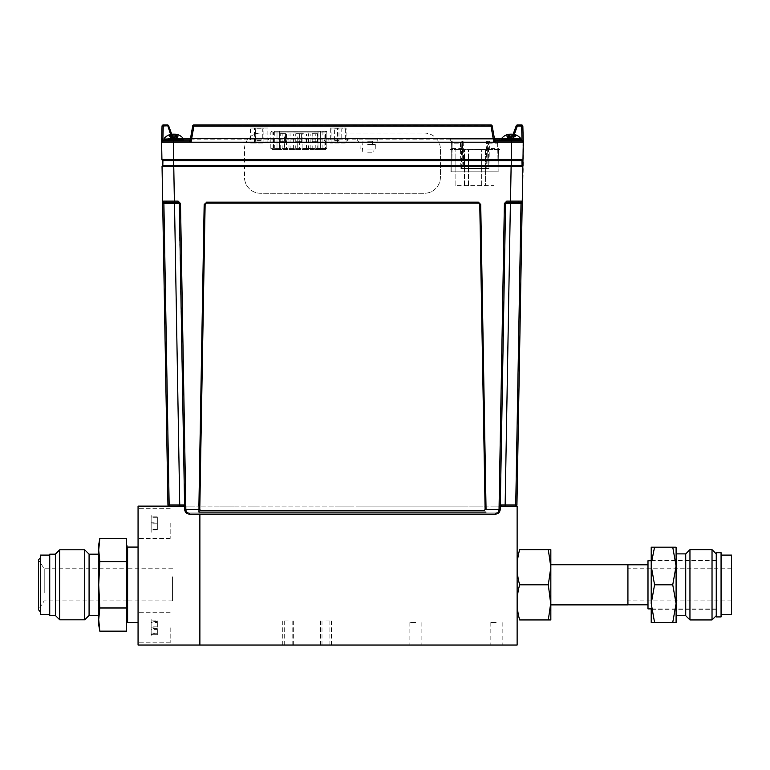 <?xml version="1.0" encoding="UTF-8"?>
<svg xmlns="http://www.w3.org/2000/svg" width="770" height="770" viewBox="0 0 770 770"><rect width="100%" height="100%" fill="white"/><g stroke="black" fill="none" stroke-linecap="round" stroke-linejoin="round"><path stroke-width="0.58" stroke-dasharray="3.85 2.89" d="M325.941 645.029L331.408 645.029L325.941 645.029M325.941 620.938L331.408 620.938L325.941 620.938M415.877 645.029L409.871 645.029L415.877 645.029M415.877 622.545L409.871 622.545L415.877 622.545M496.169 645.029L490.163 645.029L496.169 645.029M496.169 622.545L490.163 622.545L496.169 622.545M288.211 645.029L282.744 645.029L288.211 645.029M288.211 620.938L282.744 620.938L288.211 620.938M206.533 202.163L478.353 202.163L206.533 202.163L204.166 204.502L198.843 509.413L198.939 512.069L199.035 506.121L199.882 506.121L199.882 645.029L199.882 506.121L138.061 506.121L138.061 645.029L517.122 645.029L517.122 506.121L199.882 506.121L500.298 506.121M517.122 584.805L517.122 618.137L517.122 584.805M234.33 506.121L219.556 506.121L234.33 506.121M349.955 506.121L335.181 506.121L349.955 506.121M499.133 506.121C504.629 506.121 504.629 506.121 499.133 506.121C493.647 506.121 493.647 506.121 499.133 506.121C504.629 506.121 504.629 506.121 499.133 506.121C493.647 506.121 493.647 506.121 499.133 506.121M255.852 506.121C260.443 506.121 260.443 506.121 255.852 506.121C251.261 506.121 251.261 506.121 255.852 506.121C260.443 506.121 260.443 506.121 255.852 506.121C251.261 506.121 251.261 506.121 255.852 506.121M469.517 506.121L481.683 506.121L469.517 506.121C487.362 506.121 487.362 506.121 469.517 506.121M463.781 506.121L361.631 506.121L463.781 506.121M373.787 506.121C355.942 506.121 355.942 506.121 373.787 506.121M226.948 506.121C232.434 506.121 232.434 506.121 226.948 506.121C221.452 506.121 221.452 506.121 226.948 506.121C232.434 506.121 232.434 506.121 226.948 506.121C221.452 506.121 221.452 506.121 226.948 506.121M342.563 506.121C348.059 506.121 348.059 506.121 342.563 506.121C337.077 506.121 337.077 506.121 342.563 506.121C348.059 506.121 348.059 506.121 342.563 506.121C337.077 506.121 337.077 506.121 342.563 506.121M138.061 523.379L138.061 538.442L138.061 523.379M170.18 523.379L170.18 538.442L170.18 523.379M138.061 627.762L138.061 642.815L138.061 627.762M170.18 627.762L170.18 642.815L170.18 627.762M181.518 506.121L190.075 506.121L181.518 506.121M184.588 506.121L198.901 506.121M138.061 584.805L138.061 618.137L138.061 584.805M151.151 629.369L151.151 620.841L151.151 629.369L157.33 629.369L157.33 634.682L151.151 634.682M151.151 633.075L157.33 633.075L157.33 626.154L151.151 626.154M157.33 626.154L157.33 620.841L151.151 620.841M157.33 620.841L157.33 622.449L151.151 622.449M151.151 620.447L151.151 635.077L151.151 620.447M157.33 622.449L157.33 629.369M151.151 517.315L151.151 529.837L151.151 517.315L157.33 517.315L151.151 516.93M157.33 516.93L157.33 523.003L151.151 523.003M157.33 523.003L157.33 529.452L151.151 529.452M157.33 529.452L151.151 529.837M151.151 532.272L151.151 514.495L151.151 532.272M157.33 529.837L157.33 523.764L151.151 523.764M151.151 522.801L151.151 529.924L151.151 522.801L157.33 522.801L157.33 516.843L151.151 516.843M151.151 523.966L157.33 523.966L157.33 529.924L151.151 529.924M157.33 529.924L157.33 529.346L151.151 529.346M151.151 531.589L151.151 515.178L151.151 531.589M157.33 529.346L157.33 522.801M151.151 627.175L151.151 634.307L151.151 627.175L157.33 627.175L157.33 621.217L151.151 621.217M157.33 621.217L157.33 621.804L151.151 621.804M157.33 621.804L157.33 628.349L151.151 628.349M151.151 634.307L157.33 634.307L157.33 633.72L151.151 633.72M151.151 635.972L151.151 619.552L151.151 635.972M157.33 633.72L157.33 627.175M98.724 569.492L98.724 615.442L98.724 569.492M89.079 554.179L89.079 615.442M84.71 549.799L84.71 619.812M59.733 549.799L59.733 619.812M55.363 554.179L55.363 615.442M49.742 554.179L49.742 615.442M49.742 569.954L49.742 614.518L49.742 569.954M40.512 555.103L40.512 614.518M40.512 571.157L40.512 612.102L40.512 571.157M40.512 573.563L40.512 607.289L40.512 573.563M44.217 592.833L44.217 568.751L44.217 592.833M172.586 576.778L172.586 600.87L172.586 576.778M126.53 538.451L127.627 550.05L126.53 561.628L126.53 607.982L99.811 607.982L98.724 584.805L98.724 544.659M98.724 624.951L98.724 584.805L99.811 561.628L98.724 550.04L99.811 538.451M99.811 631.159L98.724 619.571M126.53 561.628L99.811 561.628M138.061 565.94L138.061 622.545L138.061 565.94M127.627 547.066L127.627 622.545M185.772 506.121L179.756 506.121L185.772 506.121A1.203 1.203 0 0 1 184.569 504.937L184.646 509.413C184.993 512.281 186.6 513.86 189.468 514.148C187.312 513.86 186.109 512.281 185.849 509.413L180.507 203.482L178.101 201.114L178.101 202.298A1.203 1.203 0 0 1 179.304 203.482L184.569 504.937L185.772 506.121A1.203 1.203 0 0 1 184.569 504.937L167.947 504.937M178.168 202.298A1.203 1.203 0 0 1 179.304 203.415M515.736 506.121L500.885 506.121L505.139 506.121L505.139 504.937L500.317 504.937A1.203 1.203 0 0 1 499.114 506.121L500.885 506.121L499.114 506.121L500.317 504.937L500.24 509.413L505.582 203.482L521.001 203.482L515.736 504.937L505.139 504.937L510.404 203.482L510.404 202.298L507.844 202.298L521.04 202.298L510.404 202.298M521.28 201.114L516.41 201.124M512.387 201.114L510.52 201.114L510.52 202.298L506.785 202.298A1.203 1.203 0 0 0 505.582 203.482L500.317 504.937L499.095 506.121L499.037 509.413C498.777 512.281 497.574 513.86 495.428 514.148C498.296 513.86 499.903 512.281 500.24 509.413L499.037 509.413L500.24 509.413C499.903 512.281 498.296 513.86 495.428 514.148L189.468 514.148L495.428 514.148L495.428 512.964C497.574 512.743 498.777 511.559 499.037 509.413L500.24 509.413L500.317 504.937A1.203 1.203 0 0 1 499.114 506.121M204.166 204.502L206.678 202.298M478.218 202.298L480.73 204.502L478.353 202.163M198.939 512.069L485.957 512.069L480.586 204.627M169.15 506.121L179.756 506.121L169.15 506.121L163.894 203.482L162.691 203.482L162.643 201.114A1.203 1.203 0 0 0 163.846 202.298L163.894 203.482L177.889 203.472M180.507 203.482L179.304 203.482L178.101 202.298L163.846 202.298L174.492 202.298L179.756 506.121M162.643 201.114A1.203 1.203 0 0 0 163.846 202.298A1.203 1.203 0 0 1 162.643 201.114A1.203 1.203 0 0 0 163.846 202.298A1.203 1.203 0 0 1 162.643 201.114L163.346 201.114M178.101 201.114L171.517 201.114M165.964 201.124L163.615 201.114M162.047 166.59A1.203 1.203 0 0 1 162.047 166.57A1.203 1.203 0 0 0 162.047 166.59L522.849 166.59A1.203 1.203 0 0 0 522.06 165.444L162.826 165.444L162.913 160.622L521.771 160.622A1.203 1.203 0 0 0 522.974 159.438L161.921 159.438A1.203 1.203 0 0 0 163.124 160.622L511.251 160.622L163.124 160.622A1.203 1.203 0 0 1 161.921 159.438M480.73 204.502L486.053 509.413L499.037 509.413L504.379 203.482L507.844 202.298A1.203 0.847 90 0 0 506.997 203.472M521.55 201.114L522.243 201.114A1.203 1.203 0 0 1 521.04 202.298A1.203 1.203 0 0 0 522.243 201.114A1.203 1.203 0 0 1 521.04 202.298A1.203 1.203 0 0 0 522.243 201.114A1.203 1.203 0 0 1 521.04 202.298L521.001 203.482L522.204 203.482L516.94 504.937L515.736 504.937M522.512 185.955L523.292 140.997M522.849 166.59A1.203 1.203 0 0 0 522.06 165.444L521.983 160.622L511.232 160.622L511.55 142.209L523.273 142.209A1.203 1.203 0 0 0 522.137 141.035M162.047 166.57A1.203 1.203 0 0 1 162.826 165.444A1.203 1.203 0 0 0 162.047 166.57M485.957 512.069L486.053 509.413M495.428 512.964L189.468 512.964L189.468 514.148C186.6 513.86 184.993 512.281 184.646 509.413L185.849 509.413C186.109 511.559 187.312 512.743 189.468 512.964L495.428 512.964L495.428 514.148L189.468 514.148L189.468 512.964C187.312 512.743 186.109 511.559 185.849 509.413L184.646 509.413L184.569 504.937L184.646 509.413L198.843 509.413M505.582 203.415A1.203 1.203 0 0 1 506.718 202.298M500.317 504.937L505.582 203.482M174.492 202.298L177.042 202.298M177.947 203.472L178.948 203.472M179.025 203.472L184.569 504.937M502.204 138.359L520.626 138.359A12.416 12.416 0 0 0 514.042 134.307A12.397 9.182 -81 0 1 514.187 134.346A12.407 11.646 -72.4 0 1 516.285 135.116A12.358 3.542 -58.5 0 0 516.035 135.097A12.358 3.542 -58.5 0 0 515.756 135.116A12.407 11.646 72.4 0 0 513.6 134.346A12.397 12.31 -27.8 0 0 512.984 134.24M517.392 138.359L504.908 138.359L520.626 138.359L520.866 139.014L501.434 139.014L520.866 139.014L520.866 140.024L501.434 140.024L520.866 140.024L519.856 141.035M509.047 134.173A12.397 9.182 81 0 0 508.248 134.307A12.397 9.182 81 0 0 508.113 134.346A12.407 11.646 72.4 0 0 506.006 135.116A12.358 3.542 58.5 0 1 506.265 135.097A12.358 3.542 58.5 0 1 506.544 135.116A12.407 11.646 -72.4 0 1 508.7 134.346A12.397 12.31 27.8 0 1 509.057 134.278M511.742 134.192A12.397 8.22 -82 0 0 511.02 134.346A12.407 4.081 -83.6 0 0 510.192 135.116A12.358 10.097 29.8 0 0 508.681 135.116A12.407 4.081 83.6 0 1 509.355 134.346A12.397 0.683 84 0 0 509.307 134.24M502.935 141.035L511.55 141.035L502.935 141.035M522.012 141.035L522.012 140.034L512.252 140.034L517.373 125.972L516.237 125.77L511.761 138.071L511.713 140.775L512.252 140.034L511.732 139.88L511.713 141.035L519.365 141.035M514.187 134.346L513.917 139.206L516.285 135.116M513.6 134.346L513.667 139.206L511.79 139.62L512.06 134.23M511.79 139.62L510.568 139.206L511.02 134.346M510.568 139.206L510.192 135.116M509.355 134.346L509.807 139.62L509.259 134.249M512.762 134.481L512.801 139.62L508.585 139.62L508.113 134.346M512.935 134.403L512.483 139.62L513.051 134.144M508.7 134.346L508.864 139.62L511.598 139.62L512.098 135.116A12.358 10.097 -29.8 0 1 513.609 135.116A12.407 4.081 -83.6 0 0 513.07 134.452L511.761 138.071L512.214 140.024M512.425 139.206L513.609 135.116M511.598 139.62L512.397 139.62M511.723 139.206L511.28 134.346A12.407 4.081 83.6 0 1 512.098 135.116M510.558 134.192A12.397 8.22 82 0 1 511.28 134.346M510.5 139.62L510.231 134.144M508.624 139.206L506.544 135.116M508.373 139.206L506.006 135.116M513.186 134.163A12.397 9.182 -81 0 1 514.042 134.307M511.145 134.163A12.397 11.05 -76.7 0 0 509.894 134.346A12.407 8.133 -82 0 0 508.344 135.116A12.358 8.056 48.8 0 0 507.738 135.097A12.358 8.056 48.8 0 0 507.141 135.116A12.407 8.133 82 0 1 507.17 135.097M513.321 134.163A12.397 5.457 -83.3 0 1 513.917 134.346A12.407 9.288 -80.9 0 1 515.563 135.116A12.358 7.055 -52.5 0 0 514.504 135.116A12.407 9.288 80.9 0 0 513.215 134.5M513.013 139.206L514.504 135.116M511.241 139.62L511.29 134.173M513.86 135.058L513.503 139.206L515.563 135.116M513.503 139.206L512.801 139.62M515.149 135.116L512.628 139.62L513.359 139.62M512.628 139.62L513.195 134.683M512.397 134.346L512.714 139.206L513.946 135.116M507.796 135.116L509.278 139.206L509.548 134.346M509.278 139.206L511.049 139.62L511.01 134.144M508.344 135.116L509.779 139.62L508.787 139.206L508.421 134.788M509.663 139.62L509.085 134.5M508.941 139.62L509.499 139.62M511.049 139.62L512.522 139.62M509.134 139.62L507.141 135.116M508.383 134.413A12.407 8.133 82 0 1 508.566 134.346A12.397 3.956 83.7 0 1 509.047 134.144M509.018 139.206L508.566 134.346M168.091 138.359L183.222 138.359A12.416 12.416 0 0 0 176.946 134.384A12.407 11.868 -69 0 0 176.782 134.346A12.397 9.663 -80.4 0 0 175.83 134.173M173.741 134.173A12.397 10.578 -78.4 0 0 172.721 134.346A12.407 7.353 -82.5 0 0 171.306 135.116A12.358 8.595 45.9 0 0 170.661 135.097A12.358 8.595 45.9 0 0 170.083 135.116A12.358 8.595 45.9 0 0 170.026 135.116L172.268 139.62L171.691 134.423M176.012 134.173A12.397 6.333 -83 0 1 176.6 134.346A12.407 9.904 -80 0 1 178.37 135.116A12.358 6.381 -54.3 0 0 177.408 135.116A12.407 9.904 80 0 0 175.801 134.423M171.989 134.221A12.397 12.243 47.5 0 0 171.19 134.346A12.407 11.868 -69 0 0 168.996 135.116A12.358 2.936 59 0 0 168.553 135.116A12.407 11.868 69 0 1 170.536 134.384A12.416 12.416 0 0 0 164.27 138.359L164.029 139.014L183.462 139.014L164.029 139.014L164.029 140.024L183.462 140.024L164.029 140.024L165.04 141.035L189.815 140.737M170.074 135.116L171.71 139.206L171.931 134.346M171.71 139.206L173.529 139.62L173.433 134.144M169.121 135.116L171.931 139.62M173.529 139.62L175.117 139.206L174.771 134.346M177.466 135.116L175.714 139.206L176.118 135.077M175.714 139.206L175.214 139.62L175.752 134.837M177.408 135.116L175.772 139.206L175.57 134.731M175.772 139.206L173.962 139.62L174.049 134.211M178.37 135.116L175.55 139.62M171.768 139.206L171.325 134.548M171.306 135.116L172.557 139.62L171.874 139.62M175.493 134.221A12.397 1.415 -84 0 0 175.387 134.346A12.407 3.388 -83.8 0 1 175.926 135.116A12.358 10.289 -25.4 0 0 175.165 135.097A12.358 10.289 -25.4 0 0 174.386 135.116A12.407 3.388 83.8 0 0 173.693 134.346A12.397 7.662 82.4 0 0 173 134.182M172.076 134.317A12.397 1.415 84 0 1 172.095 134.346A12.407 3.388 83.8 0 0 171.556 135.116A12.358 10.289 25.4 0 1 172.326 135.097A12.358 10.289 25.4 0 1 173.096 135.116A12.407 3.388 -83.8 0 1 173.799 134.346A12.397 7.662 -82.4 0 1 174.492 134.182M170.536 134.384A12.407 11.868 69 0 1 170.709 134.346A12.397 9.663 80.4 0 1 171.71 134.163M165.04 141.035L182.452 141.035L175.473 141.035L175.473 139.832L183.462 139.832L174.02 139.832L174.02 138.629L175.473 138.629L174.02 138.629L174.02 139.832L190.007 139.832L175.473 139.832L175.473 138.629L183.376 138.629M173.183 141.035L171.354 141.035M173.799 134.346L173.337 139.206L174.463 139.62L174.771 134.144M178.486 135.116L176.34 139.206L176.292 134.346A12.407 11.868 69 0 1 178.486 135.116A12.358 2.936 -59 0 1 178.929 135.116L176.542 139.206L176.782 134.346M176.34 139.206L175.04 139.62L175.579 134.23M174.463 139.62L176.089 139.62M175.04 139.62L175.387 134.346M174.867 139.206L175.926 135.116M173.693 134.346L174.155 139.206L173.019 139.62L172.721 134.221M171.19 134.346L171.152 139.206L168.996 135.116M171.152 139.206L168.553 135.116M171.161 139.62L172.441 139.62L171.903 134.144M170.94 139.206L170.709 134.346M172.095 134.346L172.615 139.206L171.556 135.116M201.403 510.577L483.493 510.577A1.607 1.607 -0 0 0 485.1 508.97M164.029 139.014L183.462 139.014L183.222 138.359L172.759 138.34L222.944 138.34L175.473 138.629L175.473 141.035L189.035 141.035A1.203 1.203 0 0 0 190.219 140.034L191.711 138.071L493.175 138.071L495.11 140.775L493.175 138.071L191.711 138.071L189.035 141.035L191.056 142.209L511.55 142.209L511.55 141.035L494.946 141.035L509.48 141.035M522.907 185.965L523.696 141.006M373.527 138.542L375.519 138.542L373.527 138.542M369.244 138.542L368.022 138.542L369.244 138.542M368.022 138.542L370.822 138.542L368.022 138.542M370.562 138.542L369.975 138.542L370.562 138.542M388.33 138.542L385.26 138.542L388.33 138.542M388.128 138.542L385.789 138.542L388.128 138.542M338.232 138.629L328.838 138.629L338.232 138.629M338.232 139.832L328.838 139.832L338.232 139.832M397.32 138.629L401.295 138.629L397.32 138.542M401.95 138.629L405.597 138.629L401.95 138.629M178.034 138.542L493.349 138.629L182.047 138.629L190.007 138.629L190.007 139.832M488.228 138.629L502.906 138.629L488.228 138.629M324.603 138.629L270.078 138.629L324.603 138.629M259.221 138.629L268.614 138.629L259.221 138.629M499.249 138.629L450.671 138.629L499.249 138.629L499.249 139.832L499.249 138.629M367.694 138.629L377.733 138.629L367.694 138.629M415.55 138.629C420.709 138.629 420.709 138.629 415.55 138.629C410.391 138.629 410.391 138.629 415.55 138.629C420.709 138.629 420.709 138.629 415.55 138.629C410.391 138.629 410.391 138.629 415.55 138.629M395.799 138.629C400.958 138.629 400.958 138.629 395.799 138.629C390.64 138.629 390.64 138.629 395.799 138.629L393.278 138.629L395.761 138.629C400.958 138.629 400.958 138.629 395.799 138.629C390.64 138.629 390.64 138.629 395.799 138.629M422.865 138.629L426.84 138.629L422.865 138.629M418.043 138.629L422.018 138.629L418.043 138.629M413.413 138.629L417.398 138.629L413.413 138.629M412.306 138.629L409.245 138.629L412.306 138.629M389.11 138.629L392.758 138.629L389.11 138.629M385.26 138.629L388.33 138.629L385.26 138.629M359.811 138.629L363.074 138.629L359.811 138.629M363.652 138.629L366.722 138.629L363.652 138.629M367.502 138.629L371.15 138.629L367.502 138.629M371.544 138.629L375.519 138.629L371.544 138.629M259.221 139.832L249.827 139.832L259.221 139.832M367.694 139.832L377.733 139.832L367.694 139.832M412.768 138.542L409.245 138.542L412.768 138.629M411.103 138.542L412.836 138.542L411.103 138.542M421.498 138.542L418.043 138.542L421.498 138.542M450.671 139.832L450.671 138.629L450.671 139.832L499.249 139.832L450.671 139.832L499.249 139.832L450.671 139.832L450.671 141.035L499.249 141.035L450.671 141.035L450.671 139.832M502.906 138.542L488.228 138.542L502.906 138.542M501.549 138.542L193.684 138.542L494.407 138.542L494.677 140.034L492.194 125.972L491.01 125.77L491.01 124.971L193.886 124.971L491.01 124.971A1.203 1.203 0 0 1 492.194 125.972A1.203 1.203 0 0 0 491.01 124.971L193.886 124.971L193.886 126.145L192.702 125.972L190.383 139.88M193.684 138.542L178.034 138.629M501.511 138.629L494.427 138.629M510.934 138.629L510.934 139.832L509.48 139.832L509.48 138.629L510.934 138.629L509.48 138.629L509.48 139.832L494.946 139.832L494.946 138.629M193.684 138.629L190.469 138.629M506.92 138.629L491.27 138.629L506.92 138.542M494.638 139.832L510.934 140.024M191.605 138.629L191.605 139.832L493.349 139.832L493.349 138.629M404.423 138.542L401.95 138.542L404.423 138.629M400.775 138.629L397.84 138.629L400.785 138.542M393.278 138.542L396.608 138.542L393.278 138.542M396.338 138.542L396.925 138.542L396.338 138.542M413.942 138.629L416.868 138.629L413.942 138.629M416.868 138.629L413.413 138.542L416.878 138.542M423.385 138.542L426.84 138.542L423.385 138.542M372.064 138.629L375 138.629L372.064 138.629M368.022 138.629L370.303 138.629L368.022 138.629M390.852 138.542L391.911 138.542M389.63 138.542L392.431 138.542L389.63 138.542M392.161 138.542L392.758 138.542L392.161 138.542M391.911 138.629L390.852 138.629M393.797 138.629L396.078 138.629L393.797 138.629M402.469 138.629L404.75 138.629L402.469 138.629M363.074 138.542L359.811 138.542L363.074 138.542M366.722 138.542L363.652 138.542L366.722 138.542M366.52 138.542L364.181 138.542L366.52 138.542M493.349 139.832L493.349 141.035L494.946 140.612M317.712 139.832L324.603 139.832L324.603 141.035L317.712 141.035L317.712 139.832M499.249 141.035L499.249 139.832L499.249 141.035M338.232 141.035L328.838 141.035L338.232 141.035M367.694 141.035L377.733 141.035L367.694 141.035M367.694 144.51L375.327 144.51L367.694 144.51M367.694 149.062L375.24 149.062L367.694 149.062M463.684 168.495L486.168 168.495L486.65 141.035L463.203 141.035L463.684 168.495M462.452 143.807L462.886 168.495L462.404 141.035L452.24 141.035L452.192 143.807L462.452 143.807L462.404 141.035L463.203 141.035M450.902 171.806L451.441 141.035L450.902 171.806L498.151 171.806L497.738 148.562L487.323 148.562L487.4 143.807L497.661 143.807L497.613 141.035L487.449 141.035L486.967 168.495L462.886 168.495M487.4 143.807L487.449 141.035L486.65 141.035M487.323 148.562L486.967 168.495M462.539 148.562L451.307 148.562L452.115 147.773L452.183 143.807L451.384 144.134M497.738 148.562L498.546 148.562L498.95 171.806L498.546 148.562M498.151 171.806L451.711 171.806L452.24 141.035L460.393 141.035L460.874 168.495L460.393 141.035L488.652 141.035L488.18 168.495L488.979 168.495L489.46 141.035L498.411 141.035L497.613 141.035L498.151 171.806M488.18 168.495L460.874 168.495L488.979 168.495L489.46 141.035L488.652 141.035M522.974 159.438L522.849 126.145A1.203 1.203 0 0 0 521.646 124.971L522.012 140.034M523.273 142.18L522.041 140.034L522.07 141.035M491.01 124.971L491.01 126.145L492.194 125.972L494.677 140.034A1.203 1.203 0 0 0 495.861 141.035L494.677 140.034L493.84 142.209L495.861 141.035L189.035 141.035A1.203 1.203 -90 0 0 190.219 140.034L192.702 125.972L193.886 125.77L492.194 125.972A1.203 1.203 0 0 0 491.01 124.971L493.175 138.071L491.01 125.77L193.886 125.77L191.711 138.071L193.819 126.136M190.267 140.15L190.604 141.035L495.861 141.035M173.645 160.622L173.337 142.209L191.056 142.209L193.886 126.145L491.01 126.145L493.84 142.209M173.173 140.775L172.644 140.034L173.163 139.88L172.644 140.034L173.173 140.775L173.125 138.071L173.173 140.775M183.462 139.014L183.462 140.024L162.874 140.034L163.24 125.972L168.649 125.77A1.203 1.203 0 0 0 167.523 124.971L170.728 134.788M171.787 134.384L173.125 138.071L171.787 134.384M162.874 140.034L162.874 141.035M163.24 124.971L163.24 125.972L162.037 126.145L161.623 142.209A1.203 1.203 0 0 1 162.759 141.035A1.203 1.203 0 0 0 161.623 142.19L161.719 141.757M521.771 160.622L511.251 160.622L511.232 165.444M329.695 141.035L247.208 141.035L329.695 141.035M415.55 141.035C423 141.035 423 141.035 415.55 141.035C408.1 141.035 408.1 141.035 415.55 141.035M395.799 141.035C403.249 141.035 403.249 141.035 395.799 141.035C388.35 141.035 388.35 141.035 395.799 141.035M173.741 141.035L173.741 141.035C181.797 141.035 181.797 141.035 173.741 141.035C181.797 141.035 181.797 141.035 173.741 141.035L168.553 141.035M511.145 141.035C503.089 141.035 503.089 141.035 511.145 141.035L511.145 141.035C503.089 141.035 503.089 141.035 511.145 141.035M452.24 141.035L451.441 141.035L452.24 141.035M474.926 141.035C483.955 141.035 483.955 141.035 474.926 141.035C465.898 141.035 465.898 141.035 474.926 141.035C483.955 141.035 483.955 141.035 474.926 141.035C465.898 141.035 465.898 141.035 474.926 141.035M244.485 149.13L244.485 149.13A16.055 16.055 180 0 1 260.549 133.075L424.347 133.075A16.055 16.055 180 0 1 440.401 149.13L440.401 177.225A16.055 16.055 180 0 1 424.347 193.28L260.549 193.28A16.055 16.055 180 0 1 244.485 177.225L244.485 149.13A16.055 16.055 180 0 1 260.549 133.075L424.347 133.075M440.401 149.13L440.401 177.225A16.055 16.055 180 0 1 424.347 193.289L260.549 193.289A16.055 16.055 180 0 1 244.485 177.225M338.588 128.022L333.824 128.022L338.588 128.022M338.521 128.831L334.623 128.831L338.521 128.831M338.521 140.419L334.623 140.419L338.521 140.419M345.306 143.037L330.311 143.037L345.306 143.037L345.306 128.022L330.311 128.022L330.311 143.037M330.311 128.022L346.086 128.022L346.086 143.037M346.086 128.022L345.306 128.022M337.424 143.037L337.424 128.022M331.09 143.037L331.09 128.022M338.983 143.037L338.983 128.022M261.588 128.022L254.812 128.022L261.588 128.022M261.146 128.831L255.621 128.831L261.146 128.831M261.146 140.419L255.621 140.419L261.146 140.419M263.119 143.037L250.51 143.037L263.119 143.037L263.119 128.022L250.51 128.022L250.51 143.037M250.51 128.022L267.873 128.022L267.873 143.037M267.873 128.022L263.119 128.022M254.437 143.037L254.437 128.022M255.265 143.037L255.265 128.022M263.946 143.037L263.946 128.022M367.694 141.276L372.43 141.276L367.694 141.276M367.694 152.835L373.238 152.835L367.694 152.835M326.75 148.427L270.809 148.379L276.998 148.379L277.007 132.084L326.836 132.132L326.827 148.427L326.836 132.132A0.799 0.799 0 0 0 326.037 131.323L320.657 131.323L325.633 131.323L325.556 149.63L325.575 131.323L318.01 131.323L326.037 131.323M295.285 149.601L295.295 133.951L293.37 133.941A0.799 0.799 32.4 0 1 294.178 133.143L294.496 133.143A0.799 0.799 -55.3 0 1 295.295 133.951L293.37 133.941L293.36 149.601L295.285 149.601L293.36 149.601M284.621 133.941L286.546 133.941L284.621 133.941L284.602 149.592L286.536 149.592L284.602 149.592M286.546 133.941L286.536 149.592M303.245 133.152L303.245 133.152A0.799 0.799 -55.2 0 1 304.054 133.951L302.129 133.951L302.11 149.611L304.034 149.611L302.11 149.611M302.928 133.152A0.799 0.799 32.3 0 0 302.129 133.951L304.054 133.951L304.034 149.611M282.157 149.592L282.176 133.932L280.242 133.932A0.799 0.799 32.4 0 1 281.05 133.133L281.368 133.133A0.799 0.799 -55.4 0 1 282.176 133.932L280.242 133.932L280.232 149.592L282.157 149.592L279.26 149.592L317.991 149.63L318.01 131.323L279.664 131.285L318.01 131.323L318.01 132.122L279.664 132.084L279.645 148.389M297.749 133.951L299.674 133.951L297.749 133.951L297.73 149.611L299.665 149.611L297.73 149.611M299.674 133.951L299.665 149.611M317.163 149.621L317.182 133.97L315.248 133.97A0.799 0.799 32.4 0 1 316.056 133.162L316.374 133.162A0.799 0.799 -55.3 0 1 317.182 133.97L315.248 133.97L315.238 149.621L317.163 149.621L315.219 149.621M308.414 149.621L308.423 133.961L306.498 133.961A0.799 0.799 32.5 0 1 307.307 133.152L307.625 133.152A0.799 0.799 -55.3 0 1 308.423 133.961L306.498 133.961L306.489 149.611L308.414 149.621L306.489 149.611M290.906 149.601L290.925 133.941L289 133.941A0.799 0.799 32.4 0 1 289.799 133.143L290.117 133.143A0.799 0.799 -55.3 0 1 290.925 133.941L289 133.941L288.981 149.601L290.906 149.601L288.981 149.601M312.784 149.621L312.803 133.961L310.878 133.961A0.799 0.799 32.4 0 1 311.677 133.162L312.004 133.162A0.799 0.799 -55.3 0 1 312.803 133.961L310.878 133.961L310.859 149.621L312.784 149.621L310.859 149.621M276.998 148.379L320.638 148.427L320.657 131.323L277.017 131.285L320.657 131.323L320.638 149.63L325.614 149.63M320.638 148.427L326.827 148.427M296.017 141.738L301.638 141.738L301.638 133.71L296.026 133.71L296.017 141.738L296.026 133.71L301.638 133.71L301.638 141.738L296.017 141.738L301.638 141.738L301.638 133.71L296.026 133.71L296.017 141.738L296.026 133.71L301.638 133.71L301.638 141.738L296.017 141.738M279.953 141.719L285.574 141.728L285.583 133.701L279.962 133.691L279.953 141.719L279.962 133.691L285.583 133.701L285.574 141.728L279.953 141.719L279.962 133.691L285.583 133.701L285.574 141.728L279.953 141.719L285.574 141.728L285.583 133.701L279.962 133.691L279.953 141.719M312.071 141.747L317.692 141.757L317.702 133.73L312.081 133.72L312.071 141.747L312.081 133.72L317.702 133.73L317.692 141.757L312.071 141.747L317.692 141.757L317.702 133.73L312.081 133.72L312.071 141.747L312.081 133.72L317.702 133.73L317.692 141.757L312.071 141.747M274.351 131.275L279.664 131.285L274.351 131.275A0.799 0.789 90.1 0 0 273.562 132.084L270.905 132.074L270.896 148.379M320.638 149.63L276.998 149.592L277.017 131.285L277.007 132.084L270.905 132.074A0.799 0.789 -89.9 0 1 271.704 131.275M322.919 131.323L322.909 149.63L325.556 149.63M322.909 149.63L317.991 149.63M273.543 148.379L273.562 132.084L279.664 132.084L279.664 131.285L279.645 149.592L274.726 149.582L274.746 131.275M272.099 131.275L272.022 149.582L276.998 149.592M272.079 149.582L274.726 149.582M311.908 149.621L310.522 149.621L311.908 149.621M279.664 149.592L280.242 149.592M283.63 149.592L285.016 149.592L283.63 149.592M627.925 587.298L627.925 568.751L627.925 587.298M731.5 582.312L731.5 600.87L731.5 582.312M731.5 614.518L731.5 555.103M721.067 580.195L721.067 614.518L721.067 580.195M721.067 616.924L721.067 552.687M716.244 616.924L716.244 552.687M716.244 588.54L716.244 560.724L716.244 588.54M647.994 560.724L647.994 608.897M647.994 587.905L647.994 564.814L647.994 587.905M627.925 587.905L627.925 564.814L627.925 587.905M716.244 606.019L716.244 560.319L716.244 606.019M651.208 603.622L651.208 547.172L654.567 547.172L651.208 565.988L651.208 622.439L654.567 622.439L651.208 603.622L654.567 584.805L672.739 584.805L676.099 603.622L676.099 622.439L654.567 622.439M716.244 609.291L651.208 609.291L651.208 563.601M685.733 615.721L685.733 553.89M676.099 615.721L676.099 558.038M689.949 619.937L689.949 549.674M712.029 619.937L712.029 549.674M716.244 611.582L716.244 553.89L716.244 611.582M651.208 565.988L654.567 584.805M654.567 547.172L676.099 547.172L676.099 603.622L672.739 622.439M672.739 547.172L676.099 565.988L676.099 603.622M676.099 565.988L672.739 584.805M550.839 567.24L550.839 549.674L548.307 549.674L550.839 567.24L550.839 602.361L548.307 619.937L550.839 619.937L550.839 567.24L548.307 584.805L550.839 602.371M548.307 549.674L519.654 549.674C516.324 561.388 516.324 573.101 519.654 584.805L548.307 584.805M548.307 619.937L519.654 619.937C516.324 608.223 516.324 596.519 519.654 584.805M550.839 604.883L550.839 564.737M627.925 604.883L627.925 564.737M354.739 142.739L242.329 142.739L354.739 142.739M278.057 142.739L319.011 142.739L278.057 142.739M329.849 142.739L319.011 142.739L329.849 142.739M337.876 142.739C346.125 142.739 346.125 142.739 337.876 142.739M259.192 142.739L267.219 142.739L259.192 142.739C250.943 142.739 250.943 142.739 259.192 142.739M478.17 203.222L206.726 203.222L478.17 203.232A1.607 1.607 180 0 1 479.768 204.81L485.1 509.066L479.768 204.81M205.118 204.81L199.796 509.066L205.118 204.81A1.607 1.607 180 0 1 206.726 203.232M485.1 509.066A1.607 1.607 180 0 1 483.493 510.703L201.403 510.703A1.607 1.607 180 0 1 199.796 509.066M201.403 510.703L483.493 510.703M473.935 149.919L475.764 149.515L472.867 149.515L473.935 149.919M460.104 149.919L455.599 149.919L463.752 149.919L456.35 149.919L463.752 149.515L455.599 149.515L460.104 149.515M485.369 149.515L455.859 149.515L485.408 149.515L485.369 185.647L493.994 185.647L493.994 149.515L493.994 185.647L455.859 185.647L485.369 185.647L485.369 149.515M481.346 185.647L481.346 149.515L481.346 185.647M468.507 185.647L468.507 149.515L468.507 185.647M464.493 185.647L464.493 149.515L464.493 185.647M455.859 185.647L455.859 149.515L455.859 185.647M468.256 149.919L471.471 149.919L465.042 149.919L468.256 149.515M485.09 149.919L479.941 149.919L485.09 149.919M499.817 149.515L450.036 149.515L499.817 149.515M489.576 149.515L492.81 149.515L489.576 149.515M487.42 149.919L492.059 149.919M489.576 149.919L492.81 149.919L489.576 149.919M487.294 149.919L489.682 149.919L487.294 149.919M183.154 504.947A1.203 0.847 -90 0 0 184.011 506.121M501.732 504.947A1.203 0.847 -90 0 1 500.885 506.121M518.807 201.124A1.203 0.847 -90 0 1 517.96 202.298M174.367 202.298L173.77 165.444M504.379 203.482L506.785 201.114L510.52 201.114L511.126 165.444M506.785 201.114L506.785 202.298M173.664 165.444L173.664 160.622M501.674 138.359L501.434 140.024L520.866 140.024M501.434 139.014L520.866 139.014M494.946 141.035L494.946 139.832M452.115 148.562L451.711 171.806M461.682 168.495L461.201 141.035M522.849 126.145L517.373 125.972L517.373 124.971M514.312 134.375L512.252 140.024M173.337 142.209L173.337 141.035M325.97 131.323A0.799 0.789 -89.9 0 1 326.759 132.132L324.112 132.132L324.093 148.427M317.991 148.417L318.01 132.122L324.112 132.132A0.799 0.789 90.1 0 0 323.323 131.323M320.484 620.938L320.484 645.029M409.871 622.545L409.871 645.029M490.163 622.545L490.163 645.029M282.744 620.938L282.744 645.029M321.995 620.938L321.995 645.029M284.255 620.938L284.255 645.029M292.157 620.938L292.157 645.029M329.897 620.938L329.897 645.029M293.668 620.938L293.668 645.029M502.165 622.545L502.165 645.029M421.873 622.545L421.873 645.029M331.408 620.938L331.408 645.029M170.18 538.442L138.061 538.442L170.18 538.442M170.18 642.815L138.061 642.815L170.18 642.815M170.18 508.325L138.061 508.325L170.18 508.325M170.18 612.708L138.061 612.708L170.18 612.708M127.079 600.87L44.217 600.87L38.5 609.696L38.5 559.915L44.217 568.751L127.079 568.751M172.586 568.751L127.627 568.751M172.586 600.87L127.627 600.87M183.462 140.024L182.452 141.035L183.462 140.024M328.838 141.035L328.838 138.629M347.626 141.035L347.626 138.629M249.827 139.832L249.827 138.629M357.665 141.035L357.665 138.629M377.733 141.035L377.733 138.629M268.614 139.832L268.614 138.629M360.148 149.062L360.071 144.51L358.06 141.035M375.24 149.062L375.327 144.51L377.329 141.035M334.623 140.419L334.623 128.831L333.824 128.022M342.573 128.022L341.774 128.831L341.774 140.419M255.621 140.419L255.621 128.831L254.812 128.022M263.571 128.022L262.762 128.831L262.762 140.419M362.959 141.276L362.16 152.835M372.43 141.276L373.238 152.835M271.637 131.275L270.828 132.074L270.809 148.379M272.031 131.275L272.022 149.582M731.5 600.87L627.925 600.87M716.244 560.724L651.208 560.724M716.244 608.897L651.208 608.897M731.5 568.751L627.925 568.751M651.208 560.319L716.244 560.319"/><path stroke-width="1.16" d="M184.588 506.121L138.061 506.121L138.061 645.029L517.122 645.029L517.122 506.121L500.298 506.121M199.882 645.029L199.882 514.148L199.882 645.029M198.901 506.121L204.166 204.502L206.678 202.298L204.3 204.627L198.939 512.069L204.166 204.502M98.724 615.442L89.079 615.442L89.079 554.179L84.71 549.799L59.733 549.799L59.733 619.812L84.71 619.812L84.71 549.799M55.363 615.442L55.363 554.179L49.742 554.179L49.742 615.442L55.363 615.442L59.733 619.812M49.742 614.518L40.512 614.518L40.512 555.103L49.742 555.103M99.811 538.451L98.724 550.04L99.811 561.628L98.724 584.805L99.811 607.982L126.53 607.982L126.53 538.451L99.811 538.451L98.724 544.659L98.724 624.951L99.811 631.159L126.53 631.159L126.53 607.982L126.53 631.159M99.811 607.982L98.724 619.571L99.811 607.982M126.53 561.628L99.811 561.628M98.724 619.571L99.811 631.159M138.061 622.545L127.627 622.545L127.627 584.825M127.627 584.786L127.627 547.066L138.061 547.066M183.154 504.947L184.569 504.937L179.304 203.482L163.894 203.482L169.15 504.937L183.154 504.947A1.203 0.847 90 0 0 184.011 506.121M177.899 203.472A1.203 0.847 -90 0 0 177.042 202.298L178.101 202.298A1.203 1.203 0 0 1 178.168 202.298M179.304 203.415A1.203 1.203 0 0 1 179.304 203.482L178.101 202.298L163.846 202.298L178.101 202.298L178.101 201.114L180.507 203.482L179.304 203.482L184.646 509.413C184.993 512.281 186.6 513.86 189.468 514.148C186.6 513.86 184.993 512.281 184.646 509.413L185.849 509.413C186.109 512.281 187.312 513.86 189.468 514.148L495.428 514.148C498.296 513.86 499.903 512.281 500.24 509.413C499.903 512.281 498.296 513.86 495.428 514.148C497.574 513.86 498.777 512.281 499.037 509.413L504.379 203.482L505.582 203.482L500.24 509.413L486.053 509.413L480.73 204.502L478.353 202.163L206.533 202.163M162.643 201.114L162.691 203.482L163.894 203.482L163.846 202.298A1.203 1.203 0 0 1 162.643 201.114L162.047 166.59A1.203 1.203 0 0 1 162.826 165.444L173.77 165.444L173.77 166.59L162.047 166.59L162.643 201.114L174.367 201.114L174.367 202.298M500.317 504.937L505.139 504.937L505.139 506.121M510.404 202.298L505.139 504.937L515.736 504.937L521.001 203.482L505.582 203.482L506.785 202.298L506.785 201.114L504.379 203.482M516.41 201.124L514.755 201.114M514.716 201.114L512.387 201.114M506.997 203.472A1.203 0.847 -90 0 1 507.844 202.298L521.04 202.298L510.52 202.298L510.52 201.114L522.243 201.114L522.204 203.482L523.292 140.997L522.849 166.59L173.77 166.59L174.367 201.114L178.101 201.114M171.517 201.114L167.61 201.124M167.571 201.124L166.108 201.124M166.926 202.298A1.203 0.847 90 0 1 166.079 201.124L165.964 201.124M162.047 166.59A1.203 1.203 0 0 1 162.826 165.444L162.913 160.622L521.983 160.622L522.06 165.444A1.203 1.203 0 0 1 522.849 166.59L522.243 201.114A1.203 1.203 0 0 1 521.04 202.298L521.001 203.482L522.204 203.482L516.94 504.937A1.203 1.203 0 0 1 515.736 506.121A1.203 1.203 0 0 0 516.94 504.937L515.736 504.937L515.736 506.121M173.77 165.444L522.06 165.444M206.678 202.298L478.218 202.298M486.053 509.413L480.586 204.627M485.957 512.069L198.939 512.069M478.353 202.163L480.73 204.502M169.15 506.121L169.15 504.937L167.947 504.937L162.691 203.482L167.947 504.937A1.203 1.203 0 0 0 169.15 506.121A1.203 1.203 0 0 1 167.947 504.937M502.204 138.359L504.908 138.359L501.674 138.359L501.434 140.024L502.444 141.035M508.248 134.307L508.248 134.307A12.416 12.416 0 0 0 501.674 138.359L501.434 139.014L520.866 139.014L520.866 140.024L501.434 140.024M512.984 134.24A12.397 12.31 -27.8 0 0 512.06 134.144A12.397 8.22 -82 0 0 511.742 134.192M519.365 141.035L511.55 141.035L511.732 139.88L511.713 140.775L512.252 140.034L522.012 140.034L522.012 141.035L511.713 141.035L522.07 141.035L523.273 142.209L522.07 141.035L511.55 141.035L522.012 141.035M509.057 134.278A12.397 12.31 27.8 0 1 510.231 134.144A12.397 8.22 82 0 1 510.558 134.192M516.237 125.77L517.373 125.972L517.373 124.971A1.203 1.203 0 0 0 516.237 125.77A1.203 1.203 0 0 1 517.373 124.971L521.646 124.971L517.373 124.971A1.203 1.203 0 0 0 516.237 125.77L513.08 134.452A12.407 4.081 -83.6 0 0 512.945 134.346M517.392 138.359L501.674 138.359A12.416 12.416 0 0 1 508.97 134.163A12.397 5.457 83.3 0 0 508.383 134.346A12.407 9.288 80.9 0 0 506.737 135.116A12.358 7.055 52.5 0 1 507.796 135.116A12.407 9.288 -80.9 0 1 509.548 134.346A12.397 11.675 -71.9 0 1 511.01 134.144A12.397 11.05 76.7 0 1 512.397 134.346A12.407 8.133 82 0 1 513.946 135.116A12.358 8.056 -48.8 0 1 514.562 135.097A12.358 8.056 -48.8 0 1 515.149 135.116A12.407 8.133 -82 0 0 513.725 134.346A12.397 3.956 -83.7 0 0 513.253 134.144A12.397 5.457 -83.3 0 1 513.321 134.163A12.416 12.416 0 0 1 520.626 138.359L520.866 139.014M513.215 134.5A12.407 9.288 80.9 0 0 512.753 134.346A12.397 11.675 71.9 0 0 511.29 134.144A12.397 11.05 -76.7 0 0 511.145 134.163M513.86 135.058L513.908 134.413M513.195 134.683L513.253 134.144M507.17 135.097A12.407 8.133 82 0 1 508.383 134.413M190.267 140.15L192.702 125.972L190.517 138.34L168.091 138.359M171.325 134.548L171.306 134.346A12.397 3.003 83.8 0 1 171.652 134.144A12.397 6.333 83 0 0 171.479 134.173A12.397 6.333 83 0 0 170.882 134.346A12.407 9.904 80 0 0 169.121 135.116A12.358 6.381 54.3 0 1 170.074 135.116A12.407 9.904 -80 0 1 171.931 134.346A12.397 11.954 -66.6 0 1 173.433 134.144A12.397 10.578 78.4 0 1 174.771 134.346A12.407 7.353 82.5 0 1 176.176 135.116A12.358 8.595 -45.9 0 1 176.831 135.097A12.358 8.595 -45.9 0 1 177.466 135.116A12.407 7.353 -82.5 0 0 176.186 134.346A12.397 3.003 -83.8 0 0 175.83 134.144A12.397 6.333 -83 0 1 176.012 134.173A12.416 12.416 0 0 1 183.222 138.359L183.462 139.014L164.029 139.014L165.04 141.035L189.035 141.035L162.874 141.035L162.845 140.034L161.623 142.209A1.203 1.203 0 0 1 162.826 141.035L161.623 142.209L162.037 126.145A1.203 1.203 0 0 1 163.24 124.971A1.203 1.203 0 0 0 162.037 126.145L163.24 125.972L162.826 141.035L173.183 141.035M175.801 134.423A12.407 9.904 80 0 0 175.55 134.346A12.397 11.954 66.6 0 0 174.049 134.144A12.397 10.578 -78.4 0 0 173.741 134.173M176.118 135.077L176.186 134.346M175.752 134.837L175.83 134.144M170.026 135.116A12.407 7.353 82.5 0 1 171.306 134.346M173 134.182A12.397 7.662 82.4 0 0 172.721 134.144A12.397 12.243 47.5 0 0 171.989 134.221M171.354 141.035L165.04 141.035M174.492 134.182A12.397 7.662 -82.4 0 1 174.771 134.144A12.397 12.243 -47.5 0 1 175.82 134.259M178.929 135.116A12.407 11.868 -69 0 0 176.946 134.384A12.407 11.868 -69 0 0 176.936 134.384M205.118 204.676L199.796 508.941A1.607 1.607 180 0 0 201.403 510.577L483.493 510.577A1.607 1.607 180 0 0 485.1 508.941L479.768 204.676A1.607 1.607 180 0 0 478.17 203.107L206.726 203.107A1.607 1.607 180 0 0 205.118 204.676L199.796 508.941M478.17 203.107L206.726 203.097M485.1 508.97L485.1 508.96A1.607 1.607 -0 0 1 485.1 508.97A1.607 1.607 -0 0 0 485.1 508.932L479.768 204.676M190.007 139.832L190.007 140.554L190.007 139.832L183.462 139.832L190.007 139.832L190.469 138.629L183.376 138.629M183.347 138.542L190.479 138.542L183.347 138.542M193.819 126.136L192.702 125.972A1.203 1.203 0 0 1 193.886 124.971L491.01 124.971A1.203 1.203 0 0 1 492.194 125.972L494.407 138.542L501.549 138.542M494.427 138.629L501.511 138.629M494.946 140.612L494.946 139.832L501.434 139.832L494.638 139.832M495.072 140.737L509.48 141.035L509.48 140.024L509.48 141.035L510.934 141.035L510.934 140.024M522.012 140.034L521.646 124.971A1.203 1.203 0 0 1 522.849 126.145L523.273 142.209L511.55 142.209L511.55 141.035L495.861 141.035A1.203 1.203 0 0 1 494.677 140.034L495.11 140.775M522.137 141.035A1.203 1.203 0 0 0 522.07 141.035L522.041 140.034L523.273 142.209A1.203 1.203 0 0 0 522.07 141.035A1.203 1.203 0 0 1 523.273 142.209L522.974 159.438A1.203 1.203 0 0 1 521.771 160.622A1.203 1.203 0 0 0 522.974 159.438L511.251 159.438L511.232 165.444M168.553 141.035L173.337 141.035L173.337 142.209L161.623 142.209L191.056 142.209L189.035 141.035L190.219 140.034A1.203 1.203 0 0 1 189.035 141.035A1.203 1.203 -90 0 0 190.219 140.034L191.056 142.209L493.84 142.209L494.677 140.034L492.194 125.972L491.01 126.145L491.01 124.971M494.677 140.034A1.203 1.203 90 0 0 495.861 141.035L493.84 142.209L491.01 126.145L193.886 126.145L193.886 124.971A1.203 1.203 0 0 0 192.702 125.972A1.203 1.203 0 0 1 193.886 124.971A1.203 1.203 0 0 0 192.702 125.972L193.886 126.145L191.056 142.209L190.604 141.035L189.035 141.035M189.776 140.775L190.383 139.88L189.776 140.775M493.84 142.209L511.55 142.209L511.251 159.438L173.645 159.438L173.645 160.622M190.219 140.034L190.469 138.629M162.874 141.035L162.826 141.035A1.203 1.203 0 0 0 162.759 141.035A1.203 1.203 0 0 1 162.826 141.035L161.623 142.209A1.203 1.203 0 0 1 161.623 142.19L161.921 159.438L161.623 142.209A1.203 1.203 0 0 1 161.623 142.19L162.845 140.034L183.462 140.024L182.452 141.035L183.462 139.014M163.24 124.971L167.523 124.971A1.203 1.203 0 0 1 168.649 125.77L171.787 134.384L168.649 125.77L163.24 125.972L163.24 124.971L167.523 124.971A1.203 1.203 0 0 1 168.649 125.77M173.337 142.209L173.645 159.438L161.921 159.438A1.203 1.203 0 0 0 163.124 160.622M721.067 555.103L731.5 555.103L731.5 614.518L721.067 614.518M721.067 552.687L721.067 616.924L716.244 616.924L716.244 552.687L721.067 552.687M651.208 608.897L647.994 608.897L647.994 560.724L651.208 560.724M651.208 563.601L654.567 547.172L676.099 547.172L676.099 565.988L672.739 547.172M654.567 622.439L672.739 622.439L676.099 603.622L672.739 584.805L654.567 584.805L651.208 603.622L654.567 622.439L651.208 622.439L651.208 609.291M685.733 553.89L685.733 615.721L689.949 619.937L689.949 549.674L685.733 553.89L676.099 553.89M716.244 553.89L712.029 549.674L712.029 619.937L689.949 619.937M676.099 558.038L676.099 615.721L685.733 615.721M672.739 584.805L676.099 565.988M651.208 603.622L651.208 547.172L654.567 547.172M654.567 584.805L651.208 565.988M672.739 622.439L676.099 622.439L676.099 603.622M548.307 584.805L550.839 567.24L548.307 549.674L550.839 549.674L550.839 567.24L550.839 564.737L627.925 564.737L627.925 604.883L550.839 604.883L548.307 584.805L519.654 584.805C516.324 596.519 516.324 608.223 519.654 619.937C516.324 619.937 516.324 619.937 519.654 619.937L548.307 619.937L550.839 602.371L550.839 619.937L548.307 619.937M550.839 567.24L550.839 602.371M548.307 549.674L519.654 549.674C516.324 561.388 516.324 573.101 519.654 584.805M519.654 549.674C516.324 549.674 516.324 549.674 519.654 549.674M501.732 504.947A1.203 0.847 90 0 1 500.885 506.121M511.126 165.444L510.52 201.114L506.785 201.114M173.664 165.444L173.664 160.622M180.507 203.482L185.849 509.413L198.843 509.413M174.492 202.298L179.756 506.121M494.946 138.629L494.946 139.832M514.312 134.375L517.373 125.972L522.849 126.145M170.584 134.375L167.523 124.971M89.079 615.442L84.71 619.812M40.512 612.102L38.5 609.696L38.5 559.915L40.512 557.509M127.627 568.751L127.079 568.751M127.627 600.87L127.079 600.87M55.363 554.179L59.733 549.799M98.724 554.179L89.079 554.179M171.479 134.173A12.416 12.416 0 0 0 164.27 138.359L164.029 139.014M647.994 564.814L627.925 564.814M647.994 604.797L627.925 604.797M712.029 549.674L689.949 549.674M716.244 615.721L712.029 619.937"/></g></svg>
